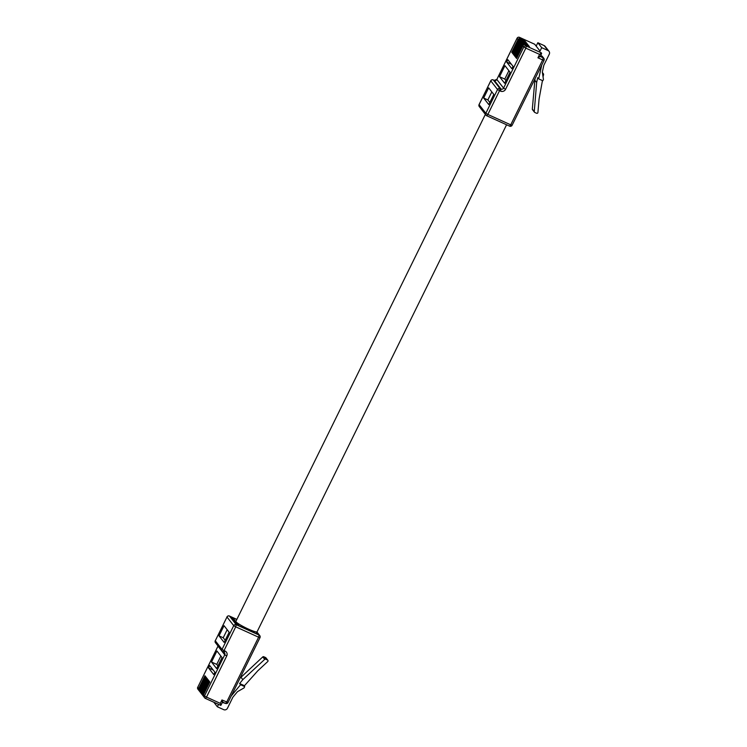 <?xml version="1.0" encoding="UTF-8"?>
<svg xmlns="http://www.w3.org/2000/svg" width="747" height="747" viewBox="0 0 747 747"><rect width="100%" height="100%" fill="white"/><g stroke="black" fill="none" stroke-linecap="round" stroke-linejoin="round"><path stroke-width="1.12" d="M506.578 124.777L257.089 631.785A11.812 1.457 -153.8 0 1 245.856 627.882A11.812 1.457 -153.8 0 1 235.893 621.355L485.363 114.366M542.378 72.366L543.62 74.168L543.237 76.241M542.443 80.583L539.063 99.118L537.924 112.452A0.952 0.915 142 0 1 536.57 113.255L534.777 112.442A0.952 0.915 142 0 1 534.264 111.555L536.654 82.506L537.728 77.651L538.68 78.883L541.752 65.017M512.227 52.486L511.76 52.271L518.026 39.554L517.073 38.33A1.905 1.83 -38 0 1 519.585 37.397L520.538 38.62A1.905 1.83 142 0 0 518.026 39.554M517.12 38.228L496.83 79.471L503.571 88.109L523.815 46.968L522.872 45.763A1.905 1.83 -38 0 1 525.393 44.829L529.408 46.547L525.038 44.381A1.905 1.83 142 0 0 522.517 45.315L522.228 44.941A1.905 1.83 -38 0 1 524.749 44.008L528.764 45.716L524.394 43.559A1.905 1.83 142 0 0 521.873 44.484L521.593 44.12A1.905 1.83 -38 0 1 524.105 43.186L528.12 44.895L523.75 42.728A1.905 1.83 142 0 0 521.238 43.662L520.948 43.298A1.905 1.83 -38 0 1 523.46 42.364L527.485 44.073L523.105 41.907A1.905 1.83 142 0 0 520.594 42.84L520.304 42.476A1.905 1.83 -38 0 1 522.816 41.543L526.84 43.251L522.47 41.085A1.905 1.83 142 0 0 519.949 42.019L519.66 41.645A1.905 1.83 -38 0 1 522.181 40.712L526.196 42.43L521.826 40.263A1.905 1.83 142 0 0 519.305 41.197L519.016 40.824A1.905 1.83 -38 0 1 521.537 39.89L525.552 41.608L521.182 39.442A1.905 1.83 142 0 0 518.661 40.375L512.115 52.729L511.76 52.271M518.371 40.002A1.905 1.83 -38 0 1 520.892 39.068L524.908 40.786L520.538 38.62M512.872 53.308L512.405 53.102L518.661 40.375M519.016 40.824L512.759 53.551L512.405 53.102M513.516 54.139L513.049 53.924L519.305 41.197M519.66 41.645L513.404 54.372L513.049 53.924M514.16 54.961L513.684 54.746L519.949 42.019M520.304 42.476L514.039 55.194L513.684 54.746M514.804 55.782L514.328 55.567L520.594 42.84M520.948 43.298L514.683 56.016L514.328 55.567M515.449 56.604L514.972 56.389L521.238 43.662M521.593 44.12L515.327 56.847L514.972 56.389M516.084 57.426L515.617 57.211L521.873 44.484M522.228 44.941L515.972 57.668L515.617 57.211M516.728 58.247L516.261 58.033L522.517 45.315M522.872 45.763L516.616 58.49L516.261 58.033M534.992 78.762L532.322 109.081L534.264 111.555M534.712 80.022L536.654 82.506M537.84 42.728L536.169 46.127L540.025 51.067L541.696 47.659L537.84 42.728L544.152 45.586A2.857 2.745 -38 0 1 545.151 46.379L549.008 51.31A2.857 2.745 142 0 0 548.009 50.525L541.696 47.659M549.008 51.31A2.857 2.745 142 0 1 549.278 54.214L543.835 65.26L542.322 72.132L543.442 79.481L542.817 80.751L538.68 78.883M540.025 51.067L534.759 44.334M540.679 55.502L541.724 55.978A1.905 1.83 -38 0 1 542.387 56.501L543.835 58.35A1.905 1.83 142 0 0 543.172 57.827L541.724 55.978M499.51 76.689L504.645 83.272L510.07 72.235L504.935 65.661L499.51 76.689L504.767 79.07L505.962 80.601M506.643 62.038L511.863 68.724L513.04 66.352L507.811 59.667L506.643 62.038L511.331 64.167M488.659 87.847L483.654 98.025L488.79 104.608L493.804 94.43L488.659 87.847M541.603 53.485L539.614 54.41L541.388 52.869L526.336 46.034A1.905 1.83 142 0 0 523.815 46.968L525.823 48.144L505.579 89.285A3.81 3.66 142 0 1 500.546 91.143L499.538 90.686L487.847 114.45L510.724 124.833L542.658 59.937L537.943 57.799L540.305 56.24M540.324 56.342L537.943 57.799L539.614 54.41L525.823 48.144L526.336 46.034L525.393 44.829M534.45 112.181L532.508 109.706A0.952 0.915 -38 0 1 532.322 109.081M508.875 70.713L504.767 79.07M491.815 91.89L487.856 99.939L489.845 102.479M487.856 99.939L483.654 98.025M267.529 660.04L265.587 657.556L263.794 656.744L265.736 659.227L267.529 660.04A0.952 0.915 142 0 1 267.734 661.553L257.724 670.871L244.213 685.989M203.193 694.243A1.905 1.83 142 0 0 203.371 696.176L203.081 695.812A1.905 1.83 -38 0 1 202.904 693.87L209.449 681.516L209.804 681.974L203.539 694.691L204.491 695.915A1.905 1.83 142 0 0 205.341 698.38L220.552 705.299M202.549 693.421A1.905 1.83 142 0 0 202.726 695.354L202.437 694.99A1.905 1.83 -38 0 1 202.26 693.048L208.805 680.694L209.16 681.152L202.904 693.87M201.905 692.6A1.905 1.83 142 0 0 202.082 694.533L201.793 694.159A1.905 1.83 -38 0 1 201.615 692.226L208.17 679.873L208.516 680.33L202.26 693.048M201.26 691.778A1.905 1.83 142 0 0 201.447 693.711L201.158 693.337A1.905 1.83 -38 0 1 200.971 691.405L207.526 679.051L207.881 679.499L201.615 692.226M200.616 690.956A1.905 1.83 142 0 0 200.803 692.889L200.513 692.516A1.905 1.83 -38 0 1 200.327 690.583L206.882 678.229L207.236 678.678L200.971 691.405M199.981 690.125A1.905 1.83 142 0 0 200.159 692.067L199.869 691.694A1.905 1.83 -38 0 1 199.692 689.761L206.237 677.408L206.592 677.856L200.327 690.583M199.337 689.304A1.905 1.83 142 0 0 199.514 691.246L199.225 690.872A1.905 1.83 -38 0 1 199.047 688.939L205.593 676.586L205.948 677.034L199.692 689.761M223.988 652.374A1.905 1.83 -38 0 1 224.735 654.783L226.743 655.95L206.499 697.091L204.491 695.915L224.735 654.783L217.993 646.136L197.75 687.277L198.693 688.482L204.949 675.755L205.304 676.212L199.047 688.939M236.771 619.571L231.701 617.265L237.966 625.295L258.042 634.399L256.081 631.897M231.365 695.812L240.571 684.728L239.61 683.505L242.831 679.621L264.69 659.405L262.748 656.921L240.058 678.155M242.831 679.621L240.898 677.146M240.571 684.728L244.699 686.605L244.073 687.884L237.453 691.713L232.887 697.194L227.452 708.249A2.857 2.745 142 0 1 223.68 709.65L217.368 706.783L218.554 704.384M220.879 705.373L220.29 703.347L206.499 697.091L205.388 698.417A1.905 1.905 0 0 1 204.678 697.847L203.726 696.634A1.905 1.83 -38 0 1 203.539 694.691M222.055 657.565L216.919 650.982L211.494 662.01L216.63 668.593L222.055 657.565M214.921 672.207L209.702 665.521L208.534 667.893L213.754 674.578L214.921 672.207M224.156 642.429L229.161 632.251L224.025 625.669L219.011 635.846L224.156 642.429M213.819 702.236L217.368 706.783M198.693 688.482A1.905 1.83 142 0 0 199.066 690.63M220.29 703.347L221.962 699.958L222.345 702.441L220.953 705.252M222.345 702.441L225.566 703.422A1.905 1.905 0 0 0 228.059 702.525L221.962 699.958L222.942 702.227L225.566 703.422L226.677 702.096L258.602 637.2L235.725 626.817L224.035 650.581L225.043 651.039A3.81 3.66 142 0 1 226.743 655.95M262.748 656.921A0.952 0.915 -38 0 1 263.794 656.744M265.587 657.556A0.952 0.915 -38 0 1 265.923 657.818L267.856 660.301M239.61 683.505L243.746 685.382L244.699 686.605M265.736 659.227A0.952 0.915 142 0 0 264.69 659.405M213.212 670.022L208.534 667.893M220.86 656.034L216.751 664.391L217.947 665.922M216.751 664.391L211.494 662.01M227.181 629.712L223.222 637.751L225.202 640.3M223.222 637.751L219.011 635.846M231.701 617.265A4.762 4.585 -38 0 1 233.363 618.581L238.956 625.743M249.694 630.617L250.077 629.824M534.647 44.232L519.538 37.359A1.905 1.905 0 0 0 517.045 38.256L496.876 79.359M512.087 125.179L510.724 124.833L509.613 126.15L486.792 115.785M493.188 79.892L493.253 79.901A1.905 1.905 0 0 0 490.76 80.797L479.098 104.636L485.839 113.273L497.53 89.519L490.788 80.872A1.905 1.83 -38 0 1 493.3 79.938L494.309 80.396L493.3 79.938L500.051 88.585L501.06 89.042L494.309 80.396A1.905 1.83 142 0 0 496.83 79.471L494.206 80.349M540.398 56.511L543.172 57.827L542.658 59.937L544.04 60.367L512.115 125.263A1.905 1.905 0 0 1 509.613 126.15L486.689 115.738A1.905 1.83 142 0 1 486.017 115.206A1.905 1.905 0 0 0 486.736 115.776L487.847 114.45L485.839 113.273A1.905 1.83 142 0 0 486.017 115.206L479.275 106.569A1.905 1.83 -38 0 1 479.098 104.636L479.144 104.533M548.009 50.525L544.152 45.586M505.579 89.285L503.571 88.109A1.905 1.83 -38 0 1 501.06 89.042L500.546 91.143M499.538 90.686L500.051 88.585A1.905 1.83 142 0 0 497.53 89.519L499.538 90.686M519.473 37.35L534.703 44.241M479.275 106.569A1.905 1.905 0 0 1 479.07 104.552L490.835 80.769M544.012 60.283L544.04 60.367A1.905 1.905 0 0 0 543.835 58.35A1.905 1.83 142 0 1 544.012 60.283M220.402 705.205L205.453 698.426M229.376 616.023L236.864 619.394L229.497 616.07L236.239 624.707L259.116 635.09L256.669 631.953M215.341 640.655L215.257 640.683A1.905 1.905 0 0 0 215.463 642.7L222.214 651.337A1.905 1.905 0 0 0 222.923 651.898L224.035 650.581L222.036 649.404L233.727 625.641L226.976 617.003L215.285 640.758L222.036 649.404A1.905 1.83 142 0 0 222.877 651.86L222.989 651.907M197.796 687.175L197.722 687.203A1.905 1.905 0 0 0 197.927 689.21A1.905 1.83 -38 0 1 197.75 687.277L217.993 646.136A1.905 1.83 142 0 0 218.049 646.006L218.012 645.959M224.558 652.841L223.941 652.355L225.043 651.039M215.463 642.7A1.905 1.83 -38 0 1 215.285 640.758L226.976 617.003A1.905 1.83 -38 0 1 229.497 616.07L229.45 616.032A1.905 1.905 0 0 0 226.948 616.929L227.032 616.901M233.727 625.641L235.725 626.817L236.239 624.707A1.905 1.83 142 0 0 233.727 625.641M256.903 631.915L259.788 635.613A1.905 1.83 -38 0 1 259.965 637.555L259.993 637.63A1.905 1.905 0 0 0 259.788 635.613A1.905 1.83 -38 0 0 259.116 635.09L258.602 637.2L259.993 637.63L228.031 702.441M222.354 702.32L222.914 702.199M541.612 53.597L540.342 56.174M536.178 46.109L534.74 44.269M197.927 689.21L198.87 690.424"/></g></svg>
